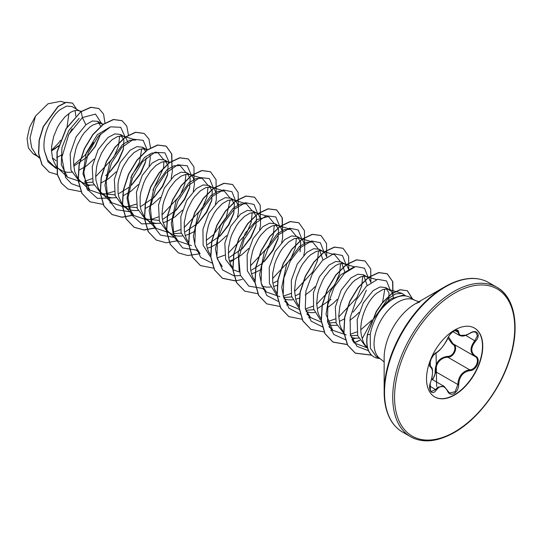 <?xml version="1.0" encoding="UTF-8"?>
<svg xmlns="http://www.w3.org/2000/svg" width="542" height="542" viewBox="0 0 542 542"><rect width="100%" height="100%" fill="white"/><g stroke="black" fill="none" stroke-linecap="round" stroke-linejoin="round"><path stroke-width="0.81" d="M430.294 366.243L432.204 369.515M429.786 389.163L431.297 391.568L435.639 389.488L437.78 387.178L444.074 386.331L447.441 390.545A0.65 0.352 157.4 0 1 447.468 391.033C444.298 385.199 440.571 384.867 436.303 390.03C432.137 396.385 427.448 389.691 430.673 382.022C433.078 374.17 433.078 369.204 430.673 367.117C427.448 366.229 432.143 354.136 436.303 352.618C440.578 349.861 444.298 345.227 447.468 338.723C448.932 335.43 451.147 332.822 454.108 330.898C457.014 329.441 458.552 329.882 458.722 332.232C459.304 336.582 463.031 336.914 469.894 333.228C476.723 328.411 481.411 335.091 475.53 341.23C470.551 347.578 470.551 352.544 475.53 356.121C481.418 358.553 476.709 370.64 469.894 370.62C463.024 371.88 459.298 376.514 458.722 384.522C458.552 388.56 457.014 391.561 454.108 393.519C451.147 394.955 448.932 394.122 447.468 391.033M448.491 336.826L452.963 343.743C458.722 346.135 454.352 357.402 447.746 357.171L444.21 357.781C438.376 360.294 435.612 364.99 435.931 371.859L432.712 379.766M447.584 390.857L449.508 393.038L455.111 391.737L457.861 384.522C458.139 377.943 460.991 373.309 466.432 370.613L469.67 369.827C476.059 369.901 480.415 358.709 474.887 356.399L452.678 343.587M431.493 379.718C433.959 378.018 435.158 375.416 435.091 371.907C435.24 362.693 439.393 357.517 447.563 356.392C453.742 356.677 457.766 346.297 452.367 344.028L447.875 337.978M474.392 328.012A39.756 22.954 -60 0 1 480.314 359.915A39.756 22.954 -60 0 1 454.379 394.827A39.756 22.954 -60 0 1 434.637 396.873M454.643 330.058A39.756 22.954 -60 0 1 474.528 328.086A39.756 22.954 -60 0 1 480.618 359.949A39.756 22.954 -60 0 1 454.643 394.983A39.756 22.954 -60 0 1 434.765 396.954A39.756 22.954 -60 0 1 428.675 365.091A39.756 22.954 -60 0 1 454.643 330.058M492.576 285.248A86.273 49.81 120 0 0 488.674 282.545A86.273 49.81 120 0 0 445.538 286.813A86.273 49.81 120 0 0 389.176 362.842A86.273 49.81 120 0 0 402.401 431.974C390.572 424.881 384.488 411.541 384.149 391.954L384.149 357.862A44.146 25.488 120 0 1 415.362 303.798L444.887 286.752A85.893 49.593 120 0 0 384.149 391.954A85.893 49.593 120 0 0 391.453 421.073M371.534 321.42L362.293 338.506A30.386 17.547 120 0 0 365.545 345.532A30.386 17.547 120 0 0 367.334 347.144M404.156 295.844L402.482 295.295L391.365 298.689C386.886 301.894 382.672 306.569 378.729 312.72A34.038 19.648 -60 0 1 392.964 299.116A34.038 19.648 -60 0 1 406.453 296.101A34.038 19.648 -60 0 1 409.982 297.429A34.038 19.648 -60 0 1 412.36 299.259M378.824 357.639L376.29 356.582L370.389 348.188L370.227 334.339C371.656 326.921 374.488 319.712 378.729 312.72M388.648 302.063L389.021 292.883L385.545 287.538L379.956 286.975L373.113 290.634L363.269 302.863L357.164 319.638L357.7 335.708L365.349 346.053L366.697 346.833M393.323 297.436L392.381 293.202L391.175 291.217L388.214 289.272L385.199 289.055L382.638 289.679L377.103 292.937C366.067 301.196 357.137 324.353 362.293 338.506M52.621 158.908L53.55 158.677L52.384 158M80.839 111.679L72.113 106.578L66.625 106.076L59.884 109.796C50.392 117.235 42.059 136.13 44.322 150.432L47.628 159.951L53.956 166.272L63.942 171.604L67.371 172.302L71.747 172.234M80.169 111.225L78.156 110.493L75.833 110.439L73.272 111.069L70.541 112.37L64.925 116.889L59.634 123.617L57.316 127.634L53.665 136.503L51.72 145.818L51.483 150.378L52.588 158.779L55.772 165.601L58.082 168.223L60.826 170.235M100.826 126.367L97.695 121.347L92.411 120.954L85.846 124.782L75.982 137.045L70.135 153.955L70.988 170.202L78.936 180.696L86.043 184.361L89.471 185.059L93.847 184.991M84.708 182.661L92.838 182.132M103.095 124.565L100.941 123.42L97.933 123.197L92.641 125.127L89.83 127.085L84.295 132.77L81.734 136.374L77.398 144.714L75.765 149.26L73.814 158.576L73.583 163.135L74.688 171.536L77.865 178.359L80.182 180.981L82.926 183M105.636 175.622L110.006 171.807L118.413 161.089L123.285 149.748L123.908 140.08L120.371 134.436L114.782 133.881L107.939 137.539L98.082 149.795L92.235 166.692L93.082 182.945L101.036 193.453L114.938 194.89M127.858 142.173L126.001 138.122L124.362 136.74L122.35 136.015L117.465 136.584L111.93 139.843L106.395 145.527L101.51 153.149L97.858 162.017L96.652 166.672L95.677 175.893L95.968 180.249L98.122 187.945L99.965 191.116L102.282 193.738L105.019 195.757L108.136 197.119L111.564 197.816L115.947 197.749M145.629 151.374L142.471 147.194L136.882 146.638L130.039 150.297L120.168 162.573L114.328 179.483L115.189 195.709L123.129 206.211L137.031 207.654M147.295 150.08L144.45 148.772L139.565 149.341L134.03 152.6L128.495 158.284L123.61 165.906L121.598 170.235L118.752 179.436L118.014 184.097L118.061 193.006L118.881 197.051L122.065 203.873L124.375 206.495L127.119 208.514L130.236 209.883L133.664 210.574L138.041 210.513M141.089 206.299L154.192 197.335L162.614 186.604L167.478 175.249L168.101 165.581L164.572 159.958L158.982 159.395L152.139 163.054L142.268 175.33L136.428 192.214L137.282 208.467L145.229 218.968L159.131 220.411M169.389 162.837L166.543 161.53L161.658 162.099L156.123 165.357L150.588 171.042L145.703 178.664L143.691 182.993L140.845 192.193L140.107 196.854L140.161 205.764L140.981 209.815L144.158 216.631L146.272 219.07L149.219 221.272L152.336 222.64L155.764 223.331L160.141 223.27M163.115 222.715L167.173 221.36L174.917 216.949L182.464 210.113M163.189 219.056L176.292 210.086L184.72 199.348L189.578 188.027L190.201 178.352L186.665 172.715L181.075 172.16L174.233 175.811L164.362 188.088L158.528 204.978L159.375 221.211L167.329 231.725L174.429 235.397L177.857 236.088L182.241 236.027M173.264 233.71L181.231 233.162M193.27 191.401L194.476 183.921L193.501 178.379L192.295 176.394L190.655 175.019L188.643 174.287L186.319 174.233L181.035 176.164L175.412 180.682L170.127 187.41L167.803 191.421L164.151 200.296L162.946 204.951L161.97 214.171L162.261 218.521L163.074 222.572L166.258 229.395L168.372 231.827L171.313 234.029M185.215 235.472L189.273 234.117L194.727 231.265M185.283 231.813L198.399 222.843L206.814 212.118L211.671 200.777L212.301 191.096L208.765 185.472L203.175 184.917L196.333 188.569L186.733 200.364L180.811 216.658L181.082 232.626L188.088 243.622M215.364 204.158L216.285 200.093L216.339 193.67L214.388 189.151L212.755 187.776L210.743 187.044L205.858 187.613L200.323 190.872L194.788 196.556L192.22 200.167L187.891 208.507L186.252 213.053L184.307 222.369L184.355 231.278L185.174 235.33L186.516 238.981L188.657 242.559M207.315 248.229L211.373 246.874L219.117 242.464L226.658 235.628M207.383 244.571L220.486 235.607L228.92 224.862L233.771 213.521L234.395 203.86L230.865 198.23L225.269 197.674L218.433 201.326L208.873 213.047L202.938 229.239L203.121 245.187L210.005 256.244M237.464 216.915L238.385 212.85L238.433 206.427L236.488 201.909L234.849 200.533L232.836 199.802L227.952 200.377L222.416 203.629L216.881 209.32L214.32 212.925L209.984 221.265L208.352 225.811L206.4 235.126L206.455 244.035L207.274 248.087L208.609 251.739L210.757 255.316M229.408 260.987L233.467 259.632L241.21 255.221L248.758 248.385M229.476 257.335L242.586 248.365L251.014 237.626L255.871 226.285L256.495 216.61L252.958 210.987L247.369 210.431L240.526 214.09L230.655 226.366L224.815 243.27L225.668 259.489L233.622 269.997L239.395 271.962M259.564 229.672L260.478 225.607L260.533 219.185L258.588 214.666L256.949 213.291L254.936 212.559L250.052 213.135L244.517 216.387L238.981 222.078L236.42 225.682L232.084 234.022L230.445 238.568L228.5 247.884L228.555 256.8L229.368 260.844L230.709 264.496L232.857 268.073M251.508 273.744L255.567 272.396L261.02 269.543M264.686 261.122L273.093 250.411L277.965 239.056L278.595 229.381L275.058 223.744L269.469 223.189L262.626 226.847L253.046 238.595L247.118 254.855L247.348 270.824L254.3 281.833M281.657 242.437L282.578 238.365L282.633 231.942L280.681 227.423L279.049 226.048L277.037 225.316L272.152 225.892L266.617 229.144L261.081 234.835L258.514 238.439L254.184 246.779L252.545 251.325L250.6 260.641L250.648 269.557L251.468 273.602L252.809 277.253L254.95 280.831M261.84 286.081L266.251 287.125L270.627 287.057M273.608 286.501L277.267 285.309M300.065 251.806L300.695 242.138L297.158 236.502L291.562 235.946L284.726 239.605L275.16 251.332L269.225 267.545L269.428 283.507L276.339 294.543M283.588 297.483L291.718 296.955M303.757 255.194L304.679 251.122L304.726 244.699L302.782 240.181L301.142 238.805L299.13 238.073L294.245 238.649L288.71 241.908L283.175 247.592L280.614 251.197L276.278 259.537L274.645 264.083L272.694 273.398L272.748 282.314L273.568 286.359L274.902 290.011L277.05 293.588M283.94 298.838L288.351 299.882L292.727 299.814M295.702 299.259L299.367 298.073M322.985 259.984L319.252 249.259L313.662 248.703L306.819 252.362L297.253 264.089L291.325 280.295L291.521 296.23L298.398 307.273M305.851 310.268L313.811 309.719M326.738 256.996L324.882 252.938L323.242 251.563L321.23 250.838L318.906 250.777L316.345 251.407L310.81 254.665L307.998 257.226L302.714 263.954L300.39 267.972L296.738 276.84L295.532 281.494L294.557 290.715L295.661 299.116L297.002 302.768L298.954 306.094M306.034 311.596L310.444 312.639L314.821 312.571M345.078 272.741L341.352 262.016L335.762 261.461L328.919 265.119L319.373 276.82L313.439 292.978L313.601 308.913L320.424 319.976M327.944 323.018L335.911 322.476M348.838 269.753L346.975 265.702L345.342 264.32L343.33 263.595L341.006 263.534L338.445 264.164L335.715 265.465L330.098 269.984L324.807 276.718L322.49 280.729L318.838 289.597L317.632 294.259L316.657 303.473L317.761 311.874L319.103 315.525L321.054 318.852M328.601 324.529L332.544 325.396L336.921 325.329M367.178 285.498L363.452 274.78L357.856 274.218L351.02 277.877L341.148 290.153L335.308 307.043L336.155 323.276L344.129 333.797M350.166 335.796L357.591 335.335M370.931 282.517L369.075 278.459L367.435 277.077L365.423 276.352L363.106 276.298L360.538 276.921L355.003 280.18L352.198 282.748L346.907 289.475L344.583 293.486L340.938 302.355L339.726 307.016L338.757 316.237L339.861 324.638L341.196 328.283L343.994 332.673M351.223 337.463L354.644 338.154L358.587 338.14M51.49 150.94L58.611 146.076M68.231 135.459L72.113 128.813M75.751 116.069L75.128 110.548M56.686 157.573L62.14 154.721M73.726 166.184L86.49 157.492L95.399 146.367L100.331 134.809M78.786 170.33L86.53 165.92L94.078 159.077M100.88 183.088L108.624 178.677L116.171 171.841M118.989 193.541L129.389 187.044M132.099 184.571L140.513 173.847L145.385 162.492L146.198 157.918M122.98 195.845L130.724 191.434L138.271 184.592M149.07 165.886L150.276 158.406L149.958 154.931M145.08 208.602L152.824 204.192L160.371 197.356M171.17 178.65L172.376 171.164L172.051 167.695M251.576 270.092L262.159 263.439M273.676 282.849L277.917 280.729M295.769 295.607L300.017 293.493M305.214 295.058L311.176 290.526L315.058 286.657M317.869 308.364L330.979 299.394M327.314 307.815L333.269 303.29L337.151 299.414M339.969 321.121L344.549 318.804M353.079 312.145L361.507 301.413L366.358 290.092M349.773 320.342L355.369 316.047L359.041 312.409M58.739 145.649L52.208 150.33M51.483 150.283L58.211 143.42L60.602 140.222M36.185 154.998L33.231 153.86L28.401 148.007L27.1 138.583L29.593 127.268L35.46 116.137L48.048 103.773L60.724 101.313L65.02 102.587M68.922 113.427L66.984 127.485M35.46 116.137L30.047 137.817L31.68 147.749L36.368 155.175L39.173 157.295M56.056 160.764L53.55 158.677M85.846 124.782L82.384 117.58L95.487 114.098L101.672 123.644M100.507 134.064L95.067 146.455L86.144 157.824M56.293 168.576L48.021 161.922L44.322 150.432M79.335 186.509L71.415 183.677L65.568 177.437L61.835 157.471L68.739 134.477L82.384 117.58L81.178 111.679L90.941 107.363L98.901 108.522L103.542 114.057L104.985 123.034M57.466 174.605L49.247 172.166L42.1 164.748L38.719 153.535L39.302 140.188L43.435 126.672L58.258 106.469L66.192 102.431L72.587 103.136L76.564 109.145M80.995 111.571L66.117 128.488L56.957 151.984L57.296 174.531L61.348 183.121L67.906 189.043L61.531 183.223L57.479 174.639L57.14 152.085L66.3 128.596L80.995 111.571L90.758 107.262L98.807 108.468M49.153 172.112L41.917 164.646L38.536 153.427L39.119 140.087L43.252 126.571L58.075 106.361L66.009 102.323L72.492 103.082M55.582 148.4L51.49 150.852M93.583 142.526L85.047 155.195L73.637 164.958M373.899 318.689L387.842 298.866L395.45 293.927L402.062 293.371L405.741 295.959M367.761 348.039L355.071 343.303L352.151 339.732M384.8 289.11L382.537 302.761M372.191 319.868L360.864 329.705M356.853 331.934L350.308 334.292M346.23 334.909L332.727 330.315L326.02 314.367L329.387 293.134L340.396 275.072L353.377 267.274M362.7 276.352L361.643 286.257L356.86 297.612L338.764 316.948M335.152 318.981L327.503 321.684M321.352 322.151L310.634 317.558L305.464 309.211M321.921 251L334.712 254.781L340.268 261.529M340.6 263.595L339.549 273.493L334.766 284.835L316.67 304.184M313.052 306.223L305.41 308.926M299.252 309.394L288.534 304.8L283.683 297.321L281.732 287.267L286.535 264.347L299.34 246.596L306.447 242.389L312.619 242.023L318.174 248.778M318.506 250.838L317.449 260.736L312.666 272.084L294.57 291.433M290.959 293.466L283.31 296.176M279.774 296.643L266.434 292.043L261.583 284.564L259.632 274.509L264.442 251.583L277.247 233.832L284.354 229.632L290.519 229.266L296.074 236.014M296.406 238.073L295.356 247.979L290.573 259.327L272.47 278.676M239.171 270.946L238.189 252.389L245.323 233.026L257.125 219.564L268.419 216.509L273.981 223.257M274.313 225.316L273.256 235.214L268.473 246.556L250.377 265.912M222.24 266.529L217.389 259.049L215.438 248.995L220.242 226.075L233.046 208.324L240.153 204.11L246.319 203.751L251.881 210.499M252.213 212.559L251.156 222.457L246.373 233.805L228.277 253.155M224.666 255.194L217.017 257.897M196.306 250.119L200.147 253.771L195.289 246.285L193.338 236.231L198.148 213.311L210.953 195.56L218.06 191.353L224.225 190.994L229.781 197.742M230.113 199.802L226.373 216.99L213.501 234.713M213.196 234.991L206.177 240.397M191.38 245.614L178.047 241.007L173.189 233.534L171.245 223.473L176.048 200.554L188.853 182.803L195.96 178.603L202.125 178.237L207.688 184.985M208.013 187.044L206.963 196.942L202.173 208.291L184.084 227.64M180.466 229.672L172.783 232.389M169.443 232.843L155.947 228.25L151.096 220.77L149.145 210.723L153.955 187.789L166.76 170.039L173.867 165.838L180.025 165.479L185.588 172.227M185.92 174.287L184.863 184.185L180.086 195.526L161.983 214.883M158.372 216.915L150.69 219.632M147.349 220.086L133.847 215.492L128.996 208.013L127.045 197.959L131.848 175.039L144.66 157.288L151.767 153.081L157.932 152.715L163.494 159.47M163.82 161.53L163.576 167.661M163.521 168.02L152.925 190.228M136.272 204.158L125.48 207.315M125.087 207.342L111.754 202.735L106.896 195.255L104.952 185.208L109.748 162.282L122.56 144.531L129.667 140.324L135.832 139.965M141.719 148.772L139.47 162.404L130.825 177.471M114.172 191.401L103.38 194.558M102.987 194.578L89.654 189.978L82.953 174.029L86.307 152.803L97.323 134.728L110.304 126.936M119.626 136.015L118.576 145.906L113.793 157.248L95.69 176.611M92.079 178.643L84.43 181.353M80.894 181.821L67.554 177.22L61.293 164.673L61.944 147.587L68.759 130.595L79.173 118.359M85.812 186.319L90.507 185.127M109.233 172.546L118.027 160.974L123.549 148.623M125.155 137.112L120.703 127.302L110.554 126.842L98.312 136.184L88.204 152.905L83.807 172.336L87.018 189.043L97.465 198.372L112.607 197.891M131.313 185.323L140.121 173.745L145.649 161.38M147.261 150.053L143.169 140.337L133.637 139.247L121.828 147.383L111.55 162.79L106.178 181.489L107.722 198.575L116.286 209.612L129.999 211.834M153.4 198.101L162.207 186.509L167.749 174.145M169.348 162.627L164.897 152.824L154.755 152.356L142.512 161.706L132.397 178.42L128 197.85L131.218 214.557L141.658 223.893L156.801 223.406M175.513 210.831L184.321 199.253L189.849 186.895M191.448 175.384L187.275 165.784L177.715 164.802L165.927 173.006L155.69 188.433L150.364 207.098L151.936 224.144L160.5 235.14L174.192 237.349M197.606 223.602L206.407 212.024L211.942 199.666M213.555 188.325L209.463 178.609L199.93 177.525L188.121 185.662L177.844 201.068L172.471 219.761L174.023 236.847L182.579 247.89L196.292 250.106M219.693 236.366L228.507 224.781L234.042 212.41M235.648 201.082L231.949 191.699L223.25 189.937L212.159 196.495L201.881 209.998L195.405 227.342L194.795 244.456L200.642 257.348L211.922 263.06M241.793 249.124L250.607 237.532L256.142 225.16M257.748 213.839L254.056 204.463L245.377 202.688L234.307 209.205L224.029 222.66L217.532 239.964L216.868 257.071L222.64 270.004L233.859 275.797M234.022 275.817L240.485 275.627M263.879 261.894L272.694 250.316L278.229 237.952M279.848 226.603L275.756 216.888L266.224 215.797L254.415 223.934L244.137 239.34L238.765 258.033L240.316 275.126L248.873 286.162L262.585 288.385M301.941 239.361L298.249 229.977L289.57 228.202L278.5 234.727L268.222 248.175L261.732 265.478L261.068 282.592L266.84 295.519L278.053 301.311M324.041 252.118L320.349 242.735L311.67 240.96L300.6 247.484L290.322 260.932L283.825 278.236L283.161 295.349L288.933 308.276L300.153 314.069M346.142 264.875L342.436 255.485L333.737 253.724L322.646 260.289L312.368 273.791L305.898 291.129L305.288 308.249L311.128 321.142L322.409 326.846M368.235 277.633L364.481 268.195L355.667 266.529L344.468 273.303L334.177 287.077L327.842 304.618L327.517 321.765L333.743 334.434L345.383 339.692M351.927 339.238L355.681 338.228M390.335 290.39L386.554 280.932L377.679 279.306L366.433 286.19L356.135 300.099L350.152 317.72L350.349 334.441L356.921 346.311L368.506 350.728M67.906 189.043L81.124 191.638M87.696 190.256L89.349 189.686M128.454 135.175L126.801 126.205L122.079 120.703L113.569 119.579L103.278 124.436L92.987 134.653L84.471 148.793L79.24 164.836L78.299 180.452L81.998 193.386L89.986 201.793L103.224 204.395M109.796 203.013L111.449 202.451M150.554 147.939L148.901 138.962L144.186 133.468L135.669 132.336L125.378 137.187L115.087 147.404L106.571 161.55L101.334 177.586L100.392 193.209L104.098 206.143L112.086 214.551L122.031 217.274L133.549 215.208M172.004 167.464L171.848 154.145L166.279 146.218L157.763 145.093L147.465 149.951L137.173 160.175L128.664 174.321L123.434 190.364L122.492 205.98L126.198 218.914L134.192 227.315L144.138 230.032L155.642 227.965M194.097 180.222L193.948 166.895L188.365 158.975L179.849 157.857L169.558 162.715L159.267 172.939L150.757 187.085L145.527 203.121L144.592 218.738L148.298 231.671L156.292 240.079L166.238 242.789L177.742 240.723M216.197 192.979L216.048 179.659L210.472 171.739L201.963 170.608L191.672 175.466L181.38 185.676L172.864 199.822L167.634 215.858L166.685 231.481L170.384 244.415L178.379 252.829L187.573 255.512L198.189 254.049M238.297 205.736L238.141 192.424L232.572 184.497L224.063 183.372L213.772 188.223L203.474 198.44L194.957 212.579L189.727 228.622L188.785 244.246L192.485 257.179L200.479 265.587L213.711 268.188M229.842 262.355L234.456 259.205M260.39 218.494L260.241 205.174L254.665 197.254L246.149 196.129L235.858 200.987L225.567 211.204L217.051 225.357L211.82 241.4L210.885 257.016L214.591 269.95L222.586 278.351L235.682 280.959M282.49 231.251L282.335 217.931L276.759 210.005L268.243 208.887L257.951 213.744L247.66 223.968L239.151 238.114L233.92 254.151L232.979 269.767L236.685 282.7L244.679 291.108L257.775 293.717M304.59 244.008L304.435 230.696L298.866 222.769L290.356 221.644L280.065 226.495L269.774 236.705L261.258 250.851L256.02 266.894L255.079 282.511L258.778 295.451L266.766 303.859L279.875 306.474M286.582 305.078L288.229 304.509M326.684 256.772L326.535 243.453L320.966 235.526L312.449 234.401L302.158 239.252L291.867 249.469L283.351 263.615L278.121 279.658L277.179 295.282L280.878 308.215L288.872 316.623L301.975 319.231M308.676 317.836L310.329 317.266M348.784 269.53L348.628 256.203L343.052 248.283L334.536 247.159L324.245 252.023L313.953 262.24L305.444 276.393L300.214 292.429L299.279 308.046L302.985 320.979L310.979 329.387L324.204 331.982M330.776 330.593L332.429 330.031M370.884 282.287L370.728 268.967L365.152 261.041L356.636 259.916L346.345 264.774L336.06 274.99L327.544 289.137L322.314 305.18L321.372 320.789L325.071 333.73L333.066 342.137L347.381 344.61M353.994 342.978L359.759 340.43M392.977 295.044L392.828 281.725L387.259 273.805L378.817 272.66L368.614 277.409L358.377 287.463L349.888 301.44L344.814 317.3L343.987 332.571L347.646 345.105L355.383 353.201L371.609 355.193M412.537 298.906L407.448 290.776L400.274 289.814L391.67 293.839L382.306 303.053L376.439 311.569L367.381 334.529L376.256 311.46L382.124 302.944L391.487 293.73L400.091 289.706L407.448 290.776M121.991 120.649L113.38 119.47L103.088 124.328L92.804 134.545L84.288 148.691L79.057 164.727L78.109 180.344L81.815 193.277L89.897 201.739M144.091 133.413L135.486 132.228L125.195 137.079L114.904 147.295L106.388 161.441L101.151 177.485L100.209 193.101L103.908 206.041L111.903 214.449L121.875 217.166L133.413 215.079M171.882 166.99L171.631 153.908L166.089 146.116L157.573 144.992L147.282 149.849L136.99 160.066L128.474 174.212L123.251 190.256L122.309 205.872L126.015 218.805L134.01 227.213L143.976 229.923L155.513 227.836M188.277 158.921L179.666 157.749L169.375 162.607L159.084 172.83L150.574 186.976L145.344 203.02L144.409 218.636L148.115 231.563L156.198 240.025M210.384 171.685L201.78 170.506L191.489 175.357L181.197 185.574L172.681 199.713L167.444 215.757L166.502 231.373L170.202 244.313L178.284 252.775M232.484 184.443L223.88 183.264L213.589 188.115L203.291 198.331L194.774 212.478L189.544 228.521L188.602 244.137L192.302 257.071L200.391 265.533M254.571 197.2L245.966 196.021L235.675 200.879L225.377 211.102L216.868 225.248L211.637 241.292L210.702 256.908L214.408 269.841L222.403 278.242L235.628 280.837M235.756 280.831L242.301 279.421M282.368 230.784L282.118 217.694L276.576 209.903L268.06 208.778L257.768 213.636L247.477 223.86L238.968 238.006L233.737 254.042L232.796 269.659L236.502 282.592L244.584 291.054M298.777 222.715L290.173 221.536L279.882 226.387L269.591 236.603L261.075 250.743L255.838 266.786L254.896 282.402L258.595 295.343L266.678 303.805M320.871 235.479L312.267 234.293L301.975 239.151L291.684 249.367L283.168 263.514L277.931 279.557L276.996 295.173L280.695 308.107L288.784 316.569M342.964 248.229L334.353 247.057L324.062 251.915L313.771 262.138L305.254 276.284L300.031 292.328L299.089 307.944L302.802 320.878L310.884 329.333M365.064 260.987L356.453 259.814L346.162 264.672L335.871 274.889L327.361 289.028L322.131 305.071L321.189 320.688L324.888 333.621L332.883 342.029L347.32 344.488M353.899 342.842L359.664 340.274M392.862 294.57L392.611 281.488L387.076 273.696L378.634 272.551L368.431 277.308L358.194 287.355L349.705 301.338L344.631 317.192L343.804 332.463L347.463 344.997L355.2 353.093L371.487 355.078M412.354 298.805L407.259 290.675M379.495 358.431A33.726 19.471 -60 0 1 373.899 356.86A33.726 19.471 -60 0 1 367.564 334.638L370.227 334.339M373.804 356.805A33.726 19.471 -60 0 1 373.709 356.758A33.726 19.471 -60 0 1 367.381 334.529M449.508 393.038L444.088 386.338M431.297 391.568L431.297 391.568C429.867 391.636 429.068 385.308 430.727 382.09L430.673 382.022M465.944 335.146L459.481 335.417L457.082 330.451L455.219 330.363M475.53 356.121A0.65 0.427 117.9 0 1 474.9 356.406C469.724 352.652 469.724 347.408 474.887 340.667L477.394 335.83L475.978 332.307L473.498 331.867M435.091 371.907L435.931 371.859L457.861 384.522L458.722 384.522M447.563 356.392L447.746 357.171L469.67 369.827A0.65 0.366 86 0 1 469.894 370.62M452.916 343.723A0.65 0.386 -61.9 0 0 452.367 344.028M436.303 352.618A0.65 0.542 63.4 0 1 436.066 352.896L436.066 352.896A0.65 0.542 63.4 0 1 435.761 352.93M430.314 366.257L430.436 366.324A0.65 0.603 115.6 0 1 430.673 367.117M430.646 382.11L432.069 377.164C433.092 368.953 432.326 367.937 430.565 366.392L430.565 366.392M447.468 338.723A0.65 0.359 22.7 0 0 447.59 338.601C448.837 335.708 450.829 333.283 453.559 331.338C455.307 330.342 456.479 330.051 457.082 330.451M429.806 386.121L436.303 390.03M458.722 332.232A0.65 0.522 -179.5 0 1 457.861 332.205L455.029 330.573M475.53 341.23L465.72 335.376M474.643 356.263L474.9 356.406A0.65 0.427 117.9 0 1 474.887 356.399L475.036 356.48M514.737 327.3A86.273 49.81 120 0 0 496.872 287.274A86.273 49.81 120 0 0 453.729 291.549A86.273 49.81 120 0 0 397.367 367.571A86.273 49.81 120 0 0 410.592 436.71A86.273 49.81 120 0 0 453.729 432.435M454.643 293.134A84.979 49.065 120 0 0 394.556 397.211A84.979 49.065 120 0 0 454.643 431.906A84.979 49.065 120 0 0 514.737 327.829A84.979 49.065 120 0 0 454.643 293.134M473.762 278.513A85.893 49.593 120 0 0 444.887 286.752C462.021 277.253 476.621 275.851 488.674 282.545L496.872 287.274C514.9 296.948 520.584 327.761 509.236 360.837C499.622 390.457 477.319 419.562 454.379 432.496C437.238 442.001 422.645 443.403 410.592 436.71L402.401 431.974A86.273 49.81 120 0 0 406.69 434.007M418.912 301.752L415.125 300.404A34.038 19.648 120 0 0 398.106 302.09A34.038 19.648 120 0 0 375.877 332.077A34.038 19.648 120 0 0 381.094 359.353L384.149 361.954M452.963 343.743L474.392 356.114M431.635 379.143L444.074 386.331M444.887 286.752L415.362 303.798L420.07 301.799M365.545 345.532L367.469 347.7M402.482 295.295L406.453 296.101M376.29 356.582L381.094 359.353M101.036 193.453L105.019 195.757M123.129 206.211L127.119 208.514M145.229 218.968L149.219 221.272M97.695 121.347L102.262 123.983M120.371 134.436L124.362 136.74M142.471 147.194L146.462 149.497M164.572 159.958L168.555 162.254M186.665 172.715L190.655 175.019M208.765 185.472L212.755 187.776M230.865 198.23L234.849 200.533M252.958 210.987L256.949 213.291M275.058 223.744L279.049 226.048M297.158 236.502L301.142 238.805M319.252 249.259L323.242 251.563M341.352 262.016L345.342 264.32M363.452 274.78L367.435 277.077M385.545 287.538L389.535 289.834M39.342 158L36.368 155.175M33.231 153.86L37.71 156.448M402.062 293.371L388.214 289.272M355.071 343.303L352.937 341.277M376.609 279.618L366.114 276.515M332.734 330.315L328.892 326.67M354.509 266.86L344.021 263.758M310.634 317.558L306.792 313.913M288.534 304.8L284.692 301.156M312.619 242.023L299.821 238.243M266.44 292.043L262.599 288.398M290.519 229.266L277.728 225.486M268.419 216.509L255.628 212.721M246.319 203.751L233.527 199.964M224.225 190.994L211.434 187.207M178.047 241.007L168.372 231.827M202.125 178.237L189.334 174.449M155.947 228.25L146.272 219.07M180.025 165.479L177.729 164.795M169.89 162.478L167.234 161.692M133.854 215.492L124.179 206.306M157.932 152.722L155.629 152.038M147.79 149.721L145.141 148.935M111.754 202.735L102.079 193.548M133.535 139.28L123.041 136.178M89.654 189.978L79.979 180.791M103.597 124.206L100.941 123.42M67.56 177.22L57.886 168.034M81.273 111.381L78.847 110.663M409.982 297.429L415.125 300.404M453.031 331.697L459.474 335.423C461.852 336.06 462.712 337.199 469.88 333.377C472.793 331.751 474.826 331.392 475.978 332.307L475.978 332.307M436.649 386.521L436.066 352.896L433.329 355.389L431.053 359.204L429.779 363.716L429.867 366.087M430.24 383.668L430.375 390.999M431.249 440.619L437.563 439.487M430.362 366.284L430.179 361.426M434.989 353.526L436.066 352.896C439.935 351.46 447.496 340.281 447.59 338.601"/></g></svg>
